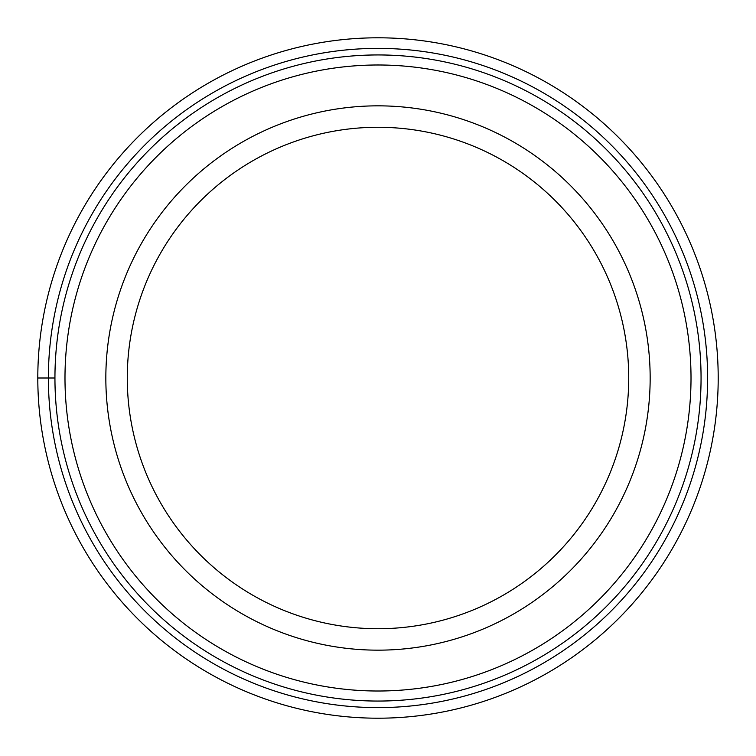 <?xml version="1.0" encoding="UTF-8"?>
<svg xmlns="http://www.w3.org/2000/svg" width="756" height="756" viewBox="0 0 756 756"><rect width="100%" height="100%" fill="white"/><g stroke="black" fill="none" stroke-linecap="round" stroke-linejoin="round"><path stroke-width="1.13" d="M718.2 378A340.2 340.2 0 0 0 378 37.8A340.2 340.2 0 0 0 37.8 378A340.2 340.2 0 0 0 378 718.2A340.2 340.2 0 0 0 718.2 378A340.2 340.2 0 0 0 378 37.8A340.2 340.2 0 0 0 37.8 378L54.942 378A323.058 323.058 0 0 0 377.82 701.058A323.058 323.058 0 0 0 701.058 378A323.058 323.058 0 0 0 378.18 54.942A323.058 323.058 0 0 0 54.942 378A323.058 323.058 0 0 0 377.82 701.058A323.058 323.058 0 0 0 701.058 378A323.058 323.058 0 0 0 378.18 54.942A323.058 323.058 0 0 0 54.942 378M378 105.84A272.16 272.16 0 0 0 105.84 378A272.16 272.16 0 0 0 378 650.16A272.16 272.16 0 0 0 650.16 378A272.16 272.16 0 0 0 378 105.84M378 628.727A250.727 250.727 0 0 0 628.727 378A250.727 250.727 0 0 0 378 127.273A250.727 250.727 0 0 0 127.273 378A250.727 250.727 0 0 0 378 628.727M707.616 378A329.616 329.616 0 0 0 378 48.384A329.616 329.616 0 0 0 48.384 378A329.616 329.616 0 0 0 378 707.616A329.616 329.616 0 0 0 707.616 378M691.012 378A313.012 313.012 0 0 1 377.83 691.012A313.012 313.012 0 0 1 64.988 377.66A313.012 313.012 0 0 1 378.17 64.988A313.012 313.012 0 0 1 691.012 378"/></g></svg>
